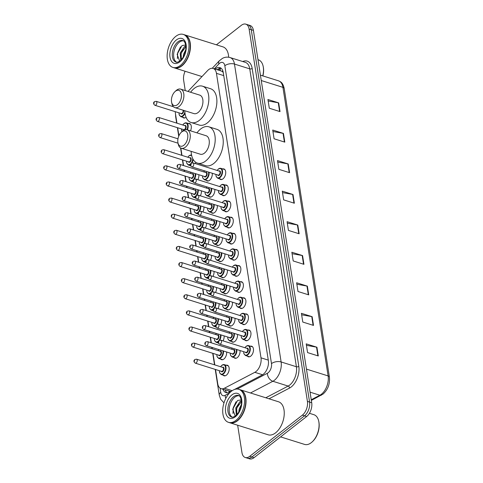 <?xml version="1.0" encoding="UTF-8"?>
<svg xmlns="http://www.w3.org/2000/svg" width="483" height="483" viewBox="0 0 483 483"><rect width="100%" height="100%" fill="white"/><g stroke="black" fill="none" stroke-linecap="round" stroke-linejoin="round"><path stroke-width="0.72" d="M226.624 351.998A5.536 3.23 107.4 0 1 223.895 359.05A5.536 3.23 107.4 0 1 221.504 359.678A5.536 3.23 107.4 0 1 220.538 359.014M218.642 343.419A5.536 3.23 107.4 0 1 218.014 342.894M216.118 327.299A5.536 3.23 107.4 0 1 215.49 326.78M213.595 311.185A5.536 3.23 107.4 0 1 212.967 310.66M211.071 295.071A5.536 3.23 107.4 0 1 210.443 294.545M208.547 278.951A5.536 3.23 107.4 0 1 207.919 278.431M206.024 262.837A5.536 3.23 107.4 0 1 205.396 262.311M203.5 246.716A5.536 3.23 107.4 0 1 202.872 246.197M200.976 230.602A5.536 3.23 107.4 0 1 200.348 230.083M198.453 214.488A5.536 3.23 107.4 0 1 197.825 213.963M195.929 198.368A5.536 3.23 107.4 0 1 195.301 197.849M193.405 182.254A5.536 3.23 107.4 0 1 192.777 181.729M190.882 166.14A5.536 3.23 107.4 0 1 190.254 165.615M186.064 117.284A5.536 3.23 107.4 0 1 186.033 117.303A5.536 3.23 107.4 0 1 183.649 117.93A5.536 3.23 107.4 0 1 182.683 117.266M226.171 365.22A5.536 3.23 107.4 0 1 227.348 365.233A5.536 3.23 107.4 0 1 229.153 369.604A5.536 3.23 107.4 0 1 226.418 375.164A5.536 3.23 107.4 0 1 224.027 375.792A5.536 3.23 107.4 0 1 223.061 375.128M237.515 334.429A5.536 3.23 107.4 0 1 234.786 341.481A5.536 3.23 107.4 0 1 232.395 342.109A5.536 3.23 107.4 0 1 231.429 341.445M234.992 318.315A5.536 3.23 107.4 0 1 232.263 325.367A5.536 3.23 107.4 0 1 229.872 325.995A5.536 3.23 107.4 0 1 228.906 325.331M232.468 302.195A5.536 3.23 107.4 0 1 229.739 309.253A5.536 3.23 107.4 0 1 227.348 309.881A5.536 3.23 107.4 0 1 226.382 309.211M229.944 286.081A5.536 3.23 107.4 0 1 227.215 293.133A5.536 3.23 107.4 0 1 224.824 293.761A5.536 3.23 107.4 0 1 223.858 293.096M227.421 269.967A5.536 3.23 107.4 0 1 224.692 277.019A5.536 3.23 107.4 0 1 222.301 277.647A5.536 3.23 107.4 0 1 221.335 276.976M224.897 253.847A5.536 3.23 107.4 0 1 222.168 260.905A5.536 3.23 107.4 0 1 219.777 261.532A5.536 3.23 107.4 0 1 218.811 260.862M222.373 237.733A5.536 3.23 107.4 0 1 219.644 244.784A5.536 3.23 107.4 0 1 217.253 245.412A5.536 3.23 107.4 0 1 216.287 244.748M219.85 221.612A5.536 3.23 107.4 0 1 217.115 228.67A5.536 3.23 107.4 0 1 214.73 229.298A5.536 3.23 107.4 0 1 213.764 228.628M217.326 205.498A5.536 3.23 107.4 0 1 214.591 212.55A5.536 3.23 107.4 0 1 212.206 213.178A5.536 3.23 107.4 0 1 211.24 212.514M214.802 189.384A5.536 3.23 107.4 0 1 212.067 196.436A5.536 3.23 107.4 0 1 209.682 197.064A5.536 3.23 107.4 0 1 208.716 196.4M212.279 173.264A5.536 3.23 107.4 0 1 209.544 180.322A5.536 3.23 107.4 0 1 207.159 180.95A5.536 3.23 107.4 0 1 206.193 180.28M240.039 350.543A5.536 3.23 107.4 0 1 237.31 357.601A5.536 3.23 107.4 0 1 234.919 358.229A5.536 3.23 107.4 0 1 233.953 357.559M235.336 249.506A5.536 3.23 107.4 0 1 236.507 249.512A5.536 3.23 107.4 0 1 238.318 253.883A5.536 3.23 107.4 0 1 235.583 259.449A5.536 3.23 107.4 0 1 233.192 260.077A5.536 3.23 107.4 0 1 232.226 259.413M232.812 233.392A5.536 3.23 107.4 0 1 233.983 233.398A5.536 3.23 107.4 0 1 235.795 237.769A5.536 3.23 107.4 0 1 233.06 243.335A5.536 3.23 107.4 0 1 230.669 243.963A5.536 3.23 107.4 0 1 229.703 243.293M245.43 313.974A5.536 3.23 107.4 0 1 246.608 313.98A5.536 3.23 107.4 0 1 248.413 318.351A5.536 3.23 107.4 0 1 245.678 323.918A5.536 3.23 107.4 0 1 243.287 324.546A5.536 3.23 107.4 0 1 242.321 323.876M230.288 217.278A5.536 3.23 107.4 0 1 231.46 217.284A5.536 3.23 107.4 0 1 233.271 221.655A5.536 3.23 107.4 0 1 230.53 227.221A5.536 3.23 107.4 0 1 228.145 227.849A5.536 3.23 107.4 0 1 227.179 227.179M247.954 330.088A5.536 3.23 107.4 0 1 249.131 330.094A5.536 3.23 107.4 0 1 250.937 334.465A5.536 3.23 107.4 0 1 248.202 340.032A5.536 3.23 107.4 0 1 245.811 340.66A5.536 3.23 107.4 0 1 244.845 339.996M237.859 265.626A5.536 3.23 107.4 0 1 239.031 265.632A5.536 3.23 107.4 0 1 240.842 270.003A5.536 3.23 107.4 0 1 238.107 275.57A5.536 3.23 107.4 0 1 235.716 276.198A5.536 3.23 107.4 0 1 234.75 275.527M242.907 297.86A5.536 3.23 107.4 0 1 244.084 297.866A5.536 3.23 107.4 0 1 245.889 302.237A5.536 3.23 107.4 0 1 243.154 307.798A5.536 3.23 107.4 0 1 240.763 308.426A5.536 3.23 107.4 0 1 239.797 307.762M240.383 281.74A5.536 3.23 107.4 0 1 241.554 281.746A5.536 3.23 107.4 0 1 243.366 286.117A5.536 3.23 107.4 0 1 240.631 291.684A5.536 3.23 107.4 0 1 238.24 292.312A5.536 3.23 107.4 0 1 237.274 291.647M227.765 201.157A5.536 3.23 107.4 0 1 228.936 201.163A5.536 3.23 107.4 0 1 230.747 205.535A5.536 3.23 107.4 0 1 228.006 211.101A5.536 3.23 107.4 0 1 225.621 211.729A5.536 3.23 107.4 0 1 224.655 211.065M225.241 185.043A5.536 3.23 107.4 0 1 226.412 185.049A5.536 3.23 107.4 0 1 228.224 189.421A5.536 3.23 107.4 0 1 225.483 194.987A5.536 3.23 107.4 0 1 223.098 195.615A5.536 3.23 107.4 0 1 222.132 194.945M222.717 168.929A5.536 3.23 107.4 0 1 223.889 168.935A5.536 3.23 107.4 0 1 225.7 173.306A5.536 3.23 107.4 0 1 222.959 178.867A5.536 3.23 107.4 0 1 220.574 179.495A5.536 3.23 107.4 0 1 219.608 178.831M250.478 346.208A5.536 3.23 107.4 0 1 251.655 346.214A5.536 3.23 107.4 0 1 253.46 350.586A5.536 3.23 107.4 0 1 250.725 356.152A5.536 3.23 107.4 0 1 248.334 356.78A5.536 3.23 107.4 0 1 247.368 356.11M215.515 369.495L217.748 383.786A10.378 6.056 -72.6 0 0 221.057 388.664A10.378 6.056 -72.6 0 0 224.402 388.229L254.813 372.321A10.378 6.056 -72.6 0 0 255.948 371.584A10.378 6.056 -72.6 0 0 261.001 357.831L216.45 73.331A10.378 6.056 -72.6 0 0 213.142 68.453A10.378 6.056 -72.6 0 0 207.569 70.633L187.99 91.426M223.104 71.762A3.459 2.017 -72.6 0 0 221.824 71.249A10.378 6.056 107.4 0 1 223.261 72.559M221.057 388.664L230.608 391.502M221.824 71.249L220.864 70.898M175.257 111.67A10.378 6.056 -72.6 0 0 175.401 113.342L176.941 123.171M177.653 127.747L178.909 135.765M180.841 148.076L181.988 155.405M182.701 159.982L183.576 165.566M184.295 170.143L184.512 171.519M185.224 176.096L186.1 181.68M186.818 186.257L187.036 187.639M187.748 192.216L188.624 197.801M189.342 202.377L189.559 203.754M190.272 208.33L191.147 213.915M191.866 218.491L192.083 219.868M192.795 224.444L193.671 230.029M194.389 234.605L194.607 235.988M195.319 240.564L196.195 246.149M196.913 250.725L197.13 252.102M197.843 256.678L198.718 262.263M199.437 266.839L199.654 268.216M200.373 272.798L201.242 278.377M201.96 282.96L202.178 284.336M202.896 288.912L203.766 294.497M204.484 299.074L204.701 300.45M205.42 305.027L206.289 310.611M207.008 315.188L207.225 316.57M207.944 321.147L208.813 326.731M209.531 331.308L209.749 332.684M210.467 337.261L211.337 342.845M212.055 347.422L212.272 348.798M212.991 353.375L214.796 364.919M224.1 335.878A5.536 3.23 107.4 0 1 223.043 340.859M221.576 319.764A5.536 3.23 107.4 0 1 220.52 324.739M219.053 303.65A5.536 3.23 107.4 0 1 217.996 308.625M216.529 287.53A5.536 3.23 107.4 0 1 215.472 292.511M214.005 271.416A5.536 3.23 107.4 0 1 212.949 276.391M211.482 255.296A5.536 3.23 107.4 0 1 210.425 260.277M208.958 239.182A5.536 3.23 107.4 0 1 207.901 244.163M206.434 223.068A5.536 3.23 107.4 0 1 205.378 228.042M203.911 206.947A5.536 3.23 107.4 0 1 202.854 211.928M201.387 190.833A5.536 3.23 107.4 0 1 200.33 195.808M198.863 174.719A5.536 3.23 107.4 0 1 197.807 179.694M195.832 162.342A5.536 3.23 107.4 0 1 195.283 163.58M188.316 123.479A5.536 3.23 107.4 0 1 189.487 123.485A5.536 3.23 107.4 0 1 190.495 130.827M234.309 389.57L262.16 375.001A10.378 6.056 -72.6 0 0 263.301 374.265A10.378 6.056 -72.6 0 0 268.349 360.511L223.255 72.516A10.378 6.056 -72.6 0 0 219.94 67.632A10.378 6.056 -72.6 0 0 215.14 69.081M216.414 44.822L241.331 25.327A10.378 6.056 107.4 0 1 245.805 24.15A10.378 6.056 107.4 0 1 249.113 29.034L307.423 401.397A10.378 6.056 107.4 0 1 302.376 415.145L249.735 456.326A10.378 6.056 107.4 0 1 245.261 457.504A10.378 6.056 107.4 0 1 241.953 452.619L237.66 425.221M185.255 90.569L183.643 80.256A10.378 6.056 107.4 0 1 185.116 71.261M245.805 24.15L250.097 25.496A10.378 6.056 107.4 0 1 253.406 30.381L311.716 402.744A10.378 6.056 107.4 0 1 306.663 416.491L254.028 457.673L251.885 457.003A10.378 6.056 107.4 0 1 247.405 458.174A10.378 6.056 107.4 0 0 251.885 457.003L304.519 415.821L251.885 457.003L249.735 456.326M311.716 402.744L309.573 402.067A10.378 6.056 107.4 0 1 304.519 415.821A10.378 6.056 107.4 0 0 309.573 402.067L251.263 29.705L309.573 402.067L307.423 401.397M247.948 24.826A10.378 6.056 107.4 0 1 251.263 29.705A10.378 6.056 107.4 0 0 247.948 24.826M223.025 389.286A10.378 6.056 -72.6 0 0 225.966 392.625A10.378 6.056 -72.6 0 0 229.304 392.184L232.208 390.669M217.284 69.751A10.378 6.056 107.4 0 1 220.96 68.145M227.095 392.788A10.378 6.056 107.4 0 1 225.169 389.956M268.162 100.971L278.262 102.776A2.771 1.455 -8.9 0 1 278.661 102.873L267.932 99.504L269.303 108.228L280.025 111.597L278.661 102.873M272.949 131.515L283.044 133.32A2.771 1.455 -8.9 0 1 283.443 133.417L272.72 130.048L274.084 138.778L284.807 142.141L283.443 133.417M277.731 162.059L287.826 163.864A2.771 1.455 -8.9 0 1 288.224 163.96L277.502 160.591L278.866 169.322L289.595 172.691L288.224 163.96M282.513 192.608L292.607 194.407A2.771 1.455 -8.9 0 1 293.006 194.504L282.283 191.141L283.654 199.865L294.376 203.234L293.006 194.504M306.433 345.333L316.528 347.138A2.771 1.455 -8.9 0 1 316.926 347.235L306.204 343.866L307.568 352.596L318.291 355.959L316.926 347.235M301.646 314.789L311.746 316.594A2.771 1.455 -8.9 0 1 312.145 316.691L301.416 313.322L302.787 322.046L313.509 325.415L312.145 316.691M296.864 284.239L306.959 286.045A2.771 1.455 -8.9 0 1 307.357 286.141L296.634 282.778L297.999 291.503L308.728 294.871L307.357 286.141M292.082 253.696L302.177 255.501A2.771 1.455 -8.9 0 1 302.575 255.598L291.853 252.229L293.217 260.959L303.94 264.328L302.575 255.598M287.3 223.152L297.395 224.957A2.771 1.455 -8.9 0 1 297.794 225.054L287.071 221.685L288.436 230.415L299.158 233.778L297.794 225.054M254.028 457.673A10.378 6.056 107.4 0 1 249.548 458.85L245.261 457.504M309.41 413.291L313.914 414.704A15.571 9.086 107.4 0 1 318.72 421.182L318.834 421.725A14.876 8.682 107.4 0 1 312.64 441.468L312.235 441.848A15.571 9.086 107.4 0 1 311.3 442.651A15.571 9.086 107.4 0 1 304.586 444.414L280.599 436.886M318.72 421.182A15.571 9.086 107.4 0 1 312.235 441.848M240.166 389.739A17.303 10.095 107.4 0 1 240.299 389.781A17.303 10.095 107.4 0 1 245.944 403.438A17.303 10.095 107.4 0 1 237.394 420.832A17.303 10.095 107.4 0 1 229.932 422.794A17.303 10.095 107.4 0 1 229.799 422.752M240.299 389.781L278.504 401.771A17.303 10.095 107.4 0 1 284.149 415.434A17.303 10.095 107.4 0 1 275.6 432.828A17.303 10.095 107.4 0 1 268.137 434.791L229.932 422.794M245.388 396.966A17.128 9.998 107.4 0 1 245.406 397.032A17.128 9.998 107.4 0 1 238.27 419.763A17.128 9.998 107.4 0 1 238.216 419.805M238.825 389.316L240.033 389.696A17.303 10.095 107.4 0 1 245.376 396.893A17.303 10.095 107.4 0 1 238.167 419.854A17.303 10.095 107.4 0 1 237.129 420.747A17.303 10.095 107.4 0 1 229.666 422.71L228.459 422.329A17.303 10.095 107.4 0 1 222.814 408.672A17.303 10.095 107.4 0 1 231.363 391.278A17.303 10.095 107.4 0 1 238.825 389.316A17.303 10.095 107.4 0 1 244.47 402.979A17.303 10.095 107.4 0 1 235.921 420.367A17.303 10.095 107.4 0 1 228.459 422.329M232.238 417.131A11.284 6.587 107.4 0 1 229.334 407.894A11.284 6.587 107.4 0 1 234.841 397.183A11.284 6.587 107.4 0 1 238.952 395.746M237.014 414.517L236.628 408.226L241.452 401.488M236.712 414.837L236.241 414.36L235.776 407.96L240.021 401.572L241.403 400.872M239.894 409.856L240.818 407.181M238.741 412.138L239.182 409.029L241.319 404.682M241.271 399.912L237.6 400.479L232.703 409.21L235.245 416.105M232.969 413.466L233.283 407.622L236.096 401.747M236.205 411.782L236.688 408.69L238.735 403.915M181.759 131.877A7.957 4.643 107.4 0 1 187.73 134.721A7.957 4.643 107.4 0 1 183.854 145.262A7.957 4.643 107.4 0 1 177.967 142.853A7.957 4.643 107.4 0 1 181.282 132.288A7.957 4.643 107.4 0 1 181.759 131.877M181.282 132.288L182.29 131.346A9.69 5.651 107.4 0 1 182.876 130.845A9.69 5.651 107.4 0 1 187.048 129.746A9.69 5.651 107.4 0 1 190.211 137.395A9.69 5.651 107.4 0 1 185.424 147.14A9.69 5.651 107.4 0 1 181.246 148.239A9.69 5.651 107.4 0 1 178.251 144.206L177.967 142.853M181.246 148.239L200.282 154.21A9.69 5.651 -72.6 0 0 204.46 153.111A9.69 5.651 -72.6 0 0 209.248 143.373A9.69 5.651 -72.6 0 0 206.084 135.723L187.048 129.746M196.967 132.861A19.03 11.103 107.4 0 1 200.68 128.967A19.03 11.103 107.4 0 1 208.885 126.812A19.03 11.103 107.4 0 1 215.092 141.833A19.03 11.103 107.4 0 1 205.692 160.966A19.03 11.103 107.4 0 1 197.481 163.127A19.03 11.103 107.4 0 1 191.159 151.348M208.885 126.812L216.927 129.335A19.03 11.103 107.4 0 1 223.14 144.363A19.03 11.103 107.4 0 1 213.734 163.496A19.03 11.103 107.4 0 1 205.529 165.651L197.481 163.127M175.401 91.269A7.957 4.643 107.4 0 1 181.373 94.113A7.957 4.643 107.4 0 1 177.496 104.648A7.957 4.643 107.4 0 1 171.604 102.239A7.957 4.643 107.4 0 1 174.924 91.679A7.957 4.643 107.4 0 1 175.401 91.269M174.924 91.679L175.933 90.738A9.69 5.651 107.4 0 1 176.512 90.236A9.69 5.651 107.4 0 1 180.69 89.138A9.69 5.651 107.4 0 1 183.854 96.787A9.69 5.651 107.4 0 1 179.066 106.526A9.69 5.651 107.4 0 1 174.888 107.624A9.69 5.651 107.4 0 1 171.894 103.591L171.604 102.239M174.888 107.624L193.924 113.602A9.69 5.651 -72.6 0 0 198.102 112.503A9.69 5.651 -72.6 0 0 202.89 102.764A9.69 5.651 -72.6 0 0 199.727 95.115L180.69 89.138M190.604 92.247A19.03 11.103 107.4 0 1 194.317 88.359A19.03 11.103 107.4 0 1 202.528 86.197A19.03 11.103 107.4 0 1 208.734 101.225A19.03 11.103 107.4 0 1 199.328 120.358A19.03 11.103 107.4 0 1 191.123 122.513A19.03 11.103 107.4 0 1 184.802 110.74M202.528 86.197L210.57 88.727A19.03 11.103 107.4 0 1 216.776 103.748A19.03 11.103 107.4 0 1 207.37 122.881A19.03 11.103 107.4 0 1 199.165 125.043L191.123 122.513M257.994 59.687L258.333 59.795A15.571 9.086 107.4 0 1 263.144 66.274L263.259 66.817A14.876 8.682 107.4 0 1 262.909 75.928M263.144 66.274A15.571 9.086 107.4 0 1 262.758 75.879M184.591 34.83A17.303 10.095 107.4 0 1 184.723 34.873A17.303 10.095 107.4 0 1 190.368 48.529A17.303 10.095 107.4 0 1 181.819 65.923A17.303 10.095 107.4 0 1 174.357 67.886A17.303 10.095 107.4 0 1 174.224 67.843M184.723 34.873L222.929 46.863A17.303 10.095 107.4 0 1 228.664 57.229M189.813 42.057A17.128 9.998 107.4 0 1 189.825 42.124A17.128 9.998 107.4 0 1 182.689 64.855A17.128 9.998 107.4 0 1 182.64 64.897M183.25 34.408L184.452 34.788A17.303 10.095 107.4 0 1 189.795 41.985A17.303 10.095 107.4 0 1 182.592 64.945A17.303 10.095 107.4 0 1 181.548 65.839A17.303 10.095 107.4 0 1 174.091 67.801L172.884 67.421A17.303 10.095 107.4 0 1 167.239 53.764A17.303 10.095 107.4 0 1 175.788 36.37A17.303 10.095 107.4 0 1 183.25 34.408A17.303 10.095 107.4 0 1 188.895 48.065A17.303 10.095 107.4 0 1 180.346 65.459A17.303 10.095 107.4 0 1 172.884 67.421M176.663 62.222A11.284 6.587 107.4 0 1 173.753 52.985A11.284 6.587 107.4 0 1 179.259 42.269A11.284 6.587 107.4 0 1 183.377 40.838M181.433 59.608L181.053 53.317L185.877 46.579M181.137 59.928L180.66 59.451L180.201 53.052L184.44 46.664L185.828 45.963M184.319 54.947L185.237 52.273M183.166 57.229L183.606 54.12L185.744 49.773M185.689 44.997L182.019 45.571L177.122 54.301L179.67 61.196M177.388 58.558L177.708 52.713L180.515 46.839M180.624 56.873L181.113 53.782L183.16 49.006M262.583 374.76L254.813 372.321M220.568 68.163A10.378 5.385 43.3 0 0 220.284 70.693M228.93 391.139A10.378 7.281 62.4 0 0 229.214 392.232M268.288 360.119L261.001 357.831M232.196 390.675L224.402 388.229M223.738 75.62L216.45 73.331M237.207 389.044L267.353 373.281A6.919 4.039 -72.6 0 0 268.113 372.785A6.919 4.039 -72.6 0 0 271.482 363.621L224.83 65.73A6.919 4.039 -72.6 0 0 219.638 63.255A6.919 4.039 -72.6 0 0 218.914 63.925L214.307 68.815M224.83 65.73A6.919 3.635 171.1 0 1 234.472 64.064L281.118 361.954A13.844 8.078 107.4 0 1 274.386 380.284A13.844 8.078 107.4 0 1 272.871 381.274L288.152 386.068A13.844 8.078 -72.6 0 0 289.667 385.084A13.844 8.078 -72.6 0 0 296.405 366.754L249.753 68.864A13.844 8.078 -72.6 0 0 245.34 62.349L230.059 57.555A13.844 8.078 107.4 0 1 234.472 64.064L249.753 68.864A1.733 0.912 -8.9 0 0 252.162 68.447L298.814 366.337A1.733 0.912 -8.9 0 1 296.405 366.754L281.118 361.954A6.919 3.635 171.1 0 0 271.482 363.621M230.059 57.555C227.402 56.783 224.83 57.072 222.349 58.425L219.234 60.864A6.919 3.592 43.3 0 0 218.914 63.925M298.814 366.337A15.571 9.086 107.4 0 1 291.237 386.961A15.571 9.086 107.4 0 1 289.528 388.066L269.019 398.795M242.708 61.528A15.571 9.086 107.4 0 1 252.162 68.447M302.376 415.145L306.663 416.491M249.113 29.034L253.406 30.381M267.353 373.281A6.919 4.854 62.4 0 0 272.871 381.274L250.49 392.981M265.771 397.775L288.152 386.068A1.733 1.214 -117.6 0 1 289.528 388.066M220.085 388.187L220.743 392.377A6.919 4.039 -72.6 0 0 225.175 395.335L229.359 393.15M175.77 115.721A6.919 3.635 171.1 0 0 175.667 116.729L176.663 123.087M220.743 392.377A6.919 3.635 171.1 0 0 219.264 395.13L220.616 399.193L223.991 402.864M225.175 395.335A6.919 4.854 62.4 0 0 225.815 398.36M311.245 399.749L319.873 395.239A13.844 8.078 -72.6 0 0 321.388 394.255A13.844 8.078 -72.6 0 0 328.12 375.919A3.459 1.817 -8.9 0 1 329.4 377.06C330.028 383.955 327.915 389.63 323.061 394.068L311.348 400.407M321.4 395.148A3.459 2.427 62.4 0 1 319.873 395.239L310.056 392.16M306.451 369.115L328.12 375.919L282.929 87.338A13.844 8.078 -72.6 0 0 278.516 80.83C280.714 81.856 282.706 82.273 284.209 88.48A3.459 1.817 171.1 0 0 282.929 87.338L261.261 80.534M297.395 224.957L298.754 233.651M302.177 255.501L303.541 264.201M306.959 286.045L308.323 294.745M311.746 316.594L313.105 325.288M316.528 347.138L317.886 355.832M292.607 194.407L293.972 203.108M287.826 163.864L289.19 172.564M283.044 133.32L284.409 142.014M278.262 102.776L279.621 111.47M233.5 396.76A11.284 6.587 107.4 0 1 238.361 395.48C241.331 395.311 244.525 407.664 235.632 415.821C233.349 417.149 232.009 417.547 231.605 417.01A11.284 6.587 107.4 0 1 227.922 408.099A11.284 6.587 107.4 0 1 233.5 396.76M231.931 394.883A13.011 7.595 107.4 0 1 241.687 399.526A13.011 7.595 107.4 0 1 235.354 416.763A13.011 7.595 107.4 0 1 225.597 412.12A13.011 7.595 107.4 0 1 231.931 394.883M177.919 41.852A11.284 6.587 107.4 0 1 182.785 40.572C185.75 40.403 188.95 52.756 180.05 60.912C177.774 62.241 176.434 62.639 176.023 62.102A11.284 6.587 107.4 0 1 172.346 53.19A11.284 6.587 107.4 0 1 177.919 41.852M176.349 39.974A13.011 7.595 107.4 0 1 186.112 44.617A13.011 7.595 107.4 0 1 179.779 61.854A13.011 7.595 107.4 0 1 170.016 57.211A13.011 7.595 107.4 0 1 176.349 39.974M246.36 346.208A5.192 3.031 107.4 0 1 248.6 345.617A5.192 3.031 107.4 0 1 250.291 349.716A5.192 3.031 107.4 0 1 247.731 354.933A5.192 3.031 107.4 0 1 245.491 355.524L243.873 353.677L243.643 351.678M243.716 351.702A4.842 2.826 -72.6 0 0 247.417 354.558A4.842 2.826 -72.6 0 0 249.771 348.14A4.842 2.826 -72.6 0 0 246.137 346.414A4.842 2.826 -72.6 0 0 244.959 347.742M246.704 348.285A2.421 1.413 107.4 0 1 248.298 349.481A2.421 1.413 107.4 0 1 247.097 352.524A2.421 1.413 107.4 0 1 245.461 352.246M219.614 344.131L245.889 352.385A2.077 1.214 -72.6 0 0 246.783 352.149A2.077 1.214 -72.6 0 0 247.809 350.06A2.077 1.214 -72.6 0 0 247.133 348.418L220.858 340.171A2.077 1.214 107.4 0 1 221.534 341.813A2.077 1.214 107.4 0 1 220.508 343.896A2.077 1.214 107.4 0 1 219.614 344.131C217.996 342.791 217.833 341.578 219.125 340.497L220.858 340.171M218.847 341.439L218.938 342.024L218.847 341.439M243.837 330.088A5.192 3.031 107.4 0 1 246.076 329.503A5.192 3.031 107.4 0 1 247.767 333.596A5.192 3.031 107.4 0 1 245.207 338.818A5.192 3.031 107.4 0 1 242.967 339.404L241.349 337.563L241.12 335.564M241.192 335.582A4.842 2.826 -72.6 0 0 244.893 338.444A4.842 2.826 -72.6 0 0 247.248 332.026A4.842 2.826 -72.6 0 0 243.613 330.294A4.842 2.826 -72.6 0 0 242.436 331.622M244.181 332.171A2.421 1.413 107.4 0 1 245.775 333.367A2.421 1.413 107.4 0 1 244.573 336.403A2.421 1.413 107.4 0 1 242.937 336.132M217.09 328.017L243.366 336.265A2.077 1.214 -72.6 0 0 244.259 336.029A2.077 1.214 -72.6 0 0 245.286 333.94A2.077 1.214 -72.6 0 0 244.609 332.304L218.334 324.057A2.077 1.214 107.4 0 1 219.01 325.693A2.077 1.214 107.4 0 1 217.984 327.782A2.077 1.214 107.4 0 1 217.09 328.017C215.472 326.677 215.309 325.464 216.601 324.383L218.334 324.057M216.324 325.325L216.414 325.904L216.324 325.325M241.313 313.974A5.192 3.031 107.4 0 1 243.553 313.382A5.192 3.031 107.4 0 1 245.243 317.482A5.192 3.031 107.4 0 1 242.683 322.698A5.192 3.031 107.4 0 1 240.443 323.29L238.825 321.443L238.596 319.444M238.668 319.468A4.842 2.826 -72.6 0 0 242.369 322.324A4.842 2.826 -72.6 0 0 244.724 315.906A4.842 2.826 -72.6 0 0 241.089 314.179A4.842 2.826 -72.6 0 0 239.912 315.508M241.657 316.051A2.421 1.413 107.4 0 1 243.251 317.246A2.421 1.413 107.4 0 1 242.049 320.289A2.421 1.413 107.4 0 1 240.413 320.018M214.567 311.897L240.842 320.151A2.077 1.214 -72.6 0 0 241.735 319.915A2.077 1.214 -72.6 0 0 242.762 317.826A2.077 1.214 -72.6 0 0 242.086 316.19L215.81 307.937A2.077 1.214 107.4 0 1 216.487 309.579A2.077 1.214 107.4 0 1 215.46 311.662A2.077 1.214 107.4 0 1 214.567 311.897C212.949 310.557 212.786 309.343 214.078 308.269L215.81 307.937M213.8 309.211L213.891 309.79L213.8 309.211M238.789 297.854A5.192 3.031 107.4 0 1 241.029 297.268A5.192 3.031 107.4 0 1 242.72 301.368A5.192 3.031 107.4 0 1 240.16 306.584A5.192 3.031 107.4 0 1 237.92 307.17L236.302 305.328L236.072 303.33M236.145 303.354A4.842 2.826 -72.6 0 0 239.846 306.21A4.842 2.826 -72.6 0 0 242.2 299.792A4.842 2.826 -72.6 0 0 238.566 298.065A4.842 2.826 -72.6 0 0 237.388 299.388M239.133 299.937A2.421 1.413 107.4 0 1 240.721 301.132A2.421 1.413 107.4 0 1 239.526 304.175A2.421 1.413 107.4 0 1 237.89 303.898M212.043 295.783L238.318 304.03A2.077 1.214 -72.6 0 0 239.212 303.795A2.077 1.214 -72.6 0 0 240.238 301.712A2.077 1.214 -72.6 0 0 239.562 300.07L213.287 291.823A2.077 1.214 107.4 0 1 213.963 293.459A2.077 1.214 107.4 0 1 212.937 295.548A2.077 1.214 107.4 0 1 212.043 295.783C210.425 294.443 210.262 293.229 211.554 292.149L213.287 291.823M211.276 293.09L211.367 293.67L211.276 293.09M236.265 281.74A5.192 3.031 107.4 0 1 238.505 281.154A5.192 3.031 107.4 0 1 240.196 285.248A5.192 3.031 107.4 0 1 237.636 290.47A5.192 3.031 107.4 0 1 235.396 291.056L233.778 289.208L233.549 287.21M233.621 287.234A4.842 2.826 -72.6 0 0 237.322 290.09A4.842 2.826 -72.6 0 0 239.677 283.678A4.842 2.826 -72.6 0 0 236.042 281.945A4.842 2.826 -72.6 0 0 234.865 283.273M236.61 283.823A2.421 1.413 107.4 0 1 238.197 285.018A2.421 1.413 107.4 0 1 237.002 288.055A2.421 1.413 107.4 0 1 235.366 287.783M209.519 279.669L235.795 287.916A2.077 1.214 -72.6 0 0 236.688 287.681A2.077 1.214 -72.6 0 0 237.714 285.592A2.077 1.214 -72.6 0 0 237.038 283.956L210.763 275.708A2.077 1.214 107.4 0 1 211.439 277.345A2.077 1.214 107.4 0 1 210.413 279.434A2.077 1.214 107.4 0 1 209.519 279.669C207.901 278.323 207.738 277.115 209.03 276.034L210.763 275.708M208.753 276.976L208.843 277.556L208.753 276.976M233.742 265.626A5.192 3.031 107.4 0 1 235.982 265.034A5.192 3.031 107.4 0 1 237.672 269.134A5.192 3.031 107.4 0 1 235.112 274.35A5.192 3.031 107.4 0 1 232.872 274.942L231.254 273.094L231.025 271.096M231.097 271.12A4.842 2.826 -72.6 0 0 234.798 273.976A4.842 2.826 -72.6 0 0 237.153 267.558A4.842 2.826 -72.6 0 0 233.518 265.831A4.842 2.826 -72.6 0 0 232.341 267.159M234.086 267.703A2.421 1.413 107.4 0 1 235.674 268.898A2.421 1.413 107.4 0 1 234.478 271.941A2.421 1.413 107.4 0 1 232.842 271.663M206.996 263.549L233.271 271.802A2.077 1.214 -72.6 0 0 234.164 271.567A2.077 1.214 -72.6 0 0 235.191 269.478A2.077 1.214 -72.6 0 0 234.515 267.836L208.239 259.588A2.077 1.214 107.4 0 1 208.916 261.231A2.077 1.214 107.4 0 1 207.889 263.313A2.077 1.214 107.4 0 1 206.996 263.549C205.378 262.209 205.215 260.995 206.507 259.914L208.239 259.588M206.229 260.856L206.319 261.442L206.229 260.856M231.218 249.506A5.192 3.031 107.4 0 1 233.458 248.92A5.192 3.031 107.4 0 1 235.149 253.02A5.192 3.031 107.4 0 1 232.589 258.236A5.192 3.031 107.4 0 1 230.349 258.822L228.731 256.98L228.501 254.982M228.574 255A4.842 2.826 -72.6 0 0 232.275 257.862A4.842 2.826 -72.6 0 0 234.629 251.444A4.842 2.826 -72.6 0 0 230.995 249.717A4.842 2.826 -72.6 0 0 229.817 251.039M231.562 251.589A2.421 1.413 107.4 0 1 233.15 252.784A2.421 1.413 107.4 0 1 231.955 255.821A2.421 1.413 107.4 0 1 230.319 255.549M204.472 247.435L230.747 255.682A2.077 1.214 -72.6 0 0 231.641 255.447A2.077 1.214 -72.6 0 0 232.667 253.364A2.077 1.214 -72.6 0 0 231.991 251.721L205.716 243.474A2.077 1.214 107.4 0 1 206.392 245.11A2.077 1.214 107.4 0 1 205.366 247.199A2.077 1.214 107.4 0 1 204.472 247.435C202.854 246.095 202.691 244.881 203.983 243.8L205.716 243.474M203.705 244.742L203.796 245.322L203.705 244.742M228.694 233.392A5.192 3.031 107.4 0 1 230.934 232.8A5.192 3.031 107.4 0 1 232.625 236.899A5.192 3.031 107.4 0 1 230.059 242.116A5.192 3.031 107.4 0 1 227.825 242.708L226.207 240.86L225.978 238.862M226.05 238.886A4.842 2.826 -72.6 0 0 229.751 241.742A4.842 2.826 -72.6 0 0 232.106 235.33A4.842 2.826 -72.6 0 0 228.471 233.597A4.842 2.826 -72.6 0 0 227.294 234.925M229.039 235.475A2.421 1.413 107.4 0 1 230.626 236.67A2.421 1.413 107.4 0 1 229.431 239.707A2.421 1.413 107.4 0 1 227.795 239.435M201.948 231.321L228.218 239.568A2.077 1.214 -72.6 0 0 229.117 239.333A2.077 1.214 -72.6 0 0 230.143 237.244A2.077 1.214 -72.6 0 0 229.467 235.607L203.192 227.354A2.077 1.214 107.4 0 1 203.868 228.996A2.077 1.214 107.4 0 1 202.842 231.085A2.077 1.214 107.4 0 1 201.948 231.321C200.33 229.974 200.167 228.767 201.459 227.686L203.192 227.354M201.182 228.628L201.272 229.208L201.182 228.628M226.171 217.278A5.192 3.031 107.4 0 1 228.411 216.686A5.192 3.031 107.4 0 1 230.101 220.785A5.192 3.031 107.4 0 1 227.535 226.002A5.192 3.031 107.4 0 1 225.301 226.593L223.683 224.746L223.454 222.748M223.526 222.772A4.842 2.826 -72.6 0 0 227.227 225.627A4.842 2.826 -72.6 0 0 229.582 219.21A4.842 2.826 -72.6 0 0 225.947 217.483A4.842 2.826 -72.6 0 0 224.77 218.811M226.515 219.354A2.421 1.413 107.4 0 1 228.103 220.55A2.421 1.413 107.4 0 1 226.907 223.593A2.421 1.413 107.4 0 1 225.271 223.315M199.425 215.201L225.694 223.448A2.077 1.214 -72.6 0 0 226.593 223.218A2.077 1.214 -72.6 0 0 227.62 221.129A2.077 1.214 -72.6 0 0 226.938 219.487L200.668 211.24A2.077 1.214 107.4 0 1 201.345 212.882A2.077 1.214 107.4 0 1 200.318 214.965A2.077 1.214 107.4 0 1 199.425 215.201C197.807 213.86 197.644 212.647 198.936 211.566L200.668 211.24M198.658 212.508L198.748 213.094L198.658 212.508M223.647 201.157A5.192 3.031 107.4 0 1 225.887 200.572A5.192 3.031 107.4 0 1 227.578 204.665A5.192 3.031 107.4 0 1 225.012 209.888A5.192 3.031 107.4 0 1 222.778 210.473L221.16 208.632L220.93 206.633M221.003 206.652A4.842 2.826 -72.6 0 0 224.704 209.513A4.842 2.826 -72.6 0 0 227.058 203.095A4.842 2.826 -72.6 0 0 223.424 201.363A4.842 2.826 -72.6 0 0 222.246 202.691M223.991 203.24A2.421 1.413 107.4 0 1 225.579 204.436A2.421 1.413 107.4 0 1 224.384 207.473A2.421 1.413 107.4 0 1 222.748 207.201M196.901 199.087L223.17 207.334A2.077 1.214 -72.6 0 0 224.07 207.098A2.077 1.214 -72.6 0 0 225.096 205.009A2.077 1.214 -72.6 0 0 224.414 203.373L198.145 195.126A2.077 1.214 107.4 0 1 198.821 196.762A2.077 1.214 107.4 0 1 197.795 198.851A2.077 1.214 107.4 0 1 196.901 199.087C195.283 197.746 195.12 196.533 196.412 195.452L198.145 195.126M196.134 196.394L196.225 196.973L196.134 196.394M221.123 185.043A5.192 3.031 107.4 0 1 223.363 184.452A5.192 3.031 107.4 0 1 225.054 188.551A5.192 3.031 107.4 0 1 222.488 193.768A5.192 3.031 107.4 0 1 220.254 194.359L218.636 192.512L218.407 190.513M218.479 190.537A4.842 2.826 -72.6 0 0 222.174 193.393A4.842 2.826 -72.6 0 0 224.535 186.975A4.842 2.826 -72.6 0 0 220.9 185.249A4.842 2.826 -72.6 0 0 219.723 186.577M221.468 187.12A2.421 1.413 107.4 0 1 223.055 188.316A2.421 1.413 107.4 0 1 221.86 191.359A2.421 1.413 107.4 0 1 220.224 191.087M194.377 182.966L220.646 191.22A2.077 1.214 -72.6 0 0 221.546 190.984A2.077 1.214 -72.6 0 0 222.572 188.895A2.077 1.214 -72.6 0 0 221.89 187.259L195.621 179.006A2.077 1.214 107.4 0 1 196.297 180.648A2.077 1.214 107.4 0 1 195.271 182.731A2.077 1.214 107.4 0 1 194.377 182.966C192.759 181.626 192.596 180.413 193.888 179.338L195.621 179.006M193.611 180.274L193.701 180.859L193.611 180.274M218.6 168.923A5.192 3.031 107.4 0 1 220.84 168.338A5.192 3.031 107.4 0 1 222.53 172.437A5.192 3.031 107.4 0 1 219.964 177.653A5.192 3.031 107.4 0 1 217.73 178.239L216.112 176.398L215.883 174.399M215.955 174.423A4.842 2.826 -72.6 0 0 219.65 177.279A4.842 2.826 -72.6 0 0 222.011 170.861A4.842 2.826 -72.6 0 0 218.376 169.135A4.842 2.826 -72.6 0 0 217.199 170.457M218.944 171.006A2.421 1.413 107.4 0 1 220.532 172.202A2.421 1.413 107.4 0 1 219.336 175.244A2.421 1.413 107.4 0 1 217.7 174.967M191.854 166.852L218.123 175.1A2.077 1.214 -72.6 0 0 219.022 174.864A2.077 1.214 -72.6 0 0 220.049 172.781A2.077 1.214 -72.6 0 0 219.367 171.139L193.097 162.892A2.077 1.214 107.4 0 1 193.774 164.528A2.077 1.214 107.4 0 1 192.747 166.617A2.077 1.214 107.4 0 1 191.854 166.852C190.236 165.512 190.073 164.298 191.365 163.218L193.097 162.892M191.087 164.16L191.177 164.739L191.087 164.16M236.845 349.541A5.192 3.031 107.4 0 1 234.315 356.382A5.192 3.031 107.4 0 1 232.075 356.973L236.096 358.235M230.3 353.151A4.842 2.826 -72.6 0 0 234.001 356.007A4.842 2.826 -72.6 0 0 236.32 349.378M233.289 349.734A2.421 1.413 107.4 0 1 234.883 350.93A2.421 1.413 107.4 0 1 233.681 353.973A2.421 1.413 107.4 0 1 232.045 353.701M232.474 353.834A2.077 1.214 -72.6 0 0 233.367 353.598A2.077 1.214 -72.6 0 0 234.394 351.509A2.077 1.214 -72.6 0 0 233.718 349.873L207.442 341.62A2.077 1.214 107.4 0 1 208.119 343.262A2.077 1.214 107.4 0 1 207.092 345.345A2.077 1.214 107.4 0 1 206.199 345.58L232.474 353.834M205.523 343.473L205.432 342.888L205.523 343.473M232.395 348.146A4.842 2.826 -72.6 0 0 231.544 349.191M234.321 333.427A5.192 3.031 107.4 0 1 231.792 340.267A5.192 3.031 107.4 0 1 229.552 340.853L233.573 342.121M227.777 337.037A4.842 2.826 -72.6 0 0 231.478 339.893A4.842 2.826 -72.6 0 0 233.796 333.264M230.765 333.62A2.421 1.413 107.4 0 1 232.359 334.816A2.421 1.413 107.4 0 1 231.158 337.852A2.421 1.413 107.4 0 1 229.522 337.581M229.95 337.714A2.077 1.214 -72.6 0 0 230.844 337.478A2.077 1.214 -72.6 0 0 231.87 335.395A2.077 1.214 -72.6 0 0 231.194 333.753L204.919 325.506A2.077 1.214 107.4 0 1 205.595 327.142A2.077 1.214 107.4 0 1 204.569 329.231A2.077 1.214 107.4 0 1 203.675 329.466L229.95 337.714M202.999 327.353L202.908 326.774L202.999 327.353M229.872 332.032A4.842 2.826 -72.6 0 0 229.02 333.071M231.798 317.313A5.192 3.031 107.4 0 1 229.268 324.153A5.192 3.031 107.4 0 1 227.028 324.739L231.049 326.001M225.253 320.917A4.842 2.826 -72.6 0 0 228.954 323.773A4.842 2.826 -72.6 0 0 231.272 317.144M228.242 317.506A2.421 1.413 107.4 0 1 229.836 318.702A2.421 1.413 107.4 0 1 228.634 321.738A2.421 1.413 107.4 0 1 226.998 321.467M227.427 321.6A2.077 1.214 -72.6 0 0 228.32 321.364A2.077 1.214 -72.6 0 0 229.347 319.275A2.077 1.214 -72.6 0 0 228.67 317.639L202.395 309.392A2.077 1.214 107.4 0 1 203.071 311.028A2.077 1.214 107.4 0 1 202.045 313.117A2.077 1.214 107.4 0 1 201.151 313.352L227.427 321.6M200.475 311.239L200.385 310.66L200.475 311.239M227.348 315.912A4.842 2.826 -72.6 0 0 226.497 316.957M229.274 301.193A5.192 3.031 107.4 0 1 226.744 308.033A5.192 3.031 107.4 0 1 224.504 308.625L228.525 309.887M222.729 304.803A4.842 2.826 -72.6 0 0 226.43 307.659A4.842 2.826 -72.6 0 0 228.749 301.03M225.718 301.386A2.421 1.413 107.4 0 1 227.312 302.581A2.421 1.413 107.4 0 1 226.11 305.624A2.421 1.413 107.4 0 1 224.474 305.347M224.903 305.485A2.077 1.214 -72.6 0 0 225.796 305.25A2.077 1.214 -72.6 0 0 226.823 303.161A2.077 1.214 -72.6 0 0 226.147 301.519L199.871 293.272A2.077 1.214 107.4 0 1 200.548 294.914A2.077 1.214 107.4 0 1 199.521 296.997A2.077 1.214 107.4 0 1 198.628 297.232L224.903 305.485M197.952 295.125L197.861 294.539L197.952 295.125M224.824 299.798A4.842 2.826 -72.6 0 0 223.973 300.843M226.75 285.079A5.192 3.031 107.4 0 1 224.221 291.919A5.192 3.031 107.4 0 1 221.981 292.505L226.002 293.767M220.206 288.683A4.842 2.826 -72.6 0 0 223.907 291.545A4.842 2.826 -72.6 0 0 226.225 284.91M223.194 285.272A2.421 1.413 107.4 0 1 224.782 286.467A2.421 1.413 107.4 0 1 223.587 289.504A2.421 1.413 107.4 0 1 221.951 289.232M222.379 289.365A2.077 1.214 -72.6 0 0 223.273 289.13A2.077 1.214 -72.6 0 0 224.299 287.047A2.077 1.214 -72.6 0 0 223.623 285.405L197.348 277.157A2.077 1.214 107.4 0 1 198.024 278.794A2.077 1.214 107.4 0 1 196.998 280.883A2.077 1.214 107.4 0 1 196.104 281.118L222.379 289.365M195.428 279.005L195.337 278.425L195.428 279.005M222.301 283.684A4.842 2.826 -72.6 0 0 221.449 284.722M224.227 268.959A5.192 3.031 107.4 0 1 221.697 275.799A5.192 3.031 107.4 0 1 219.457 276.391L223.478 277.653M217.682 272.569A4.842 2.826 -72.6 0 0 221.383 275.425A4.842 2.826 -72.6 0 0 223.701 268.796M220.671 269.152A2.421 1.413 107.4 0 1 222.258 270.353A2.421 1.413 107.4 0 1 221.063 273.39A2.421 1.413 107.4 0 1 219.427 273.118M219.856 273.251A2.077 1.214 -72.6 0 0 220.749 273.016A2.077 1.214 -72.6 0 0 221.775 270.927A2.077 1.214 -72.6 0 0 221.099 269.291L194.824 261.037A2.077 1.214 107.4 0 1 195.5 262.68A2.077 1.214 107.4 0 1 194.474 264.769A2.077 1.214 107.4 0 1 193.58 265.004L219.856 273.251M192.904 262.891L192.814 262.311L192.904 262.891M219.777 267.564A4.842 2.826 -72.6 0 0 218.926 268.608M221.703 252.844A5.192 3.031 107.4 0 1 219.173 259.685A5.192 3.031 107.4 0 1 216.933 260.271L220.954 261.538M215.158 256.455A4.842 2.826 -72.6 0 0 218.859 259.311A4.842 2.826 -72.6 0 0 221.178 252.681M218.147 253.038A2.421 1.413 107.4 0 1 219.735 254.233A2.421 1.413 107.4 0 1 218.539 257.276A2.421 1.413 107.4 0 1 216.903 256.998M217.332 257.131A2.077 1.214 -72.6 0 0 218.225 256.896A2.077 1.214 -72.6 0 0 219.252 254.813A2.077 1.214 -72.6 0 0 218.576 253.17L192.3 244.923A2.077 1.214 107.4 0 1 192.977 246.565A2.077 1.214 107.4 0 1 191.95 248.648A2.077 1.214 107.4 0 1 191.057 248.884L217.332 257.131M190.38 246.777L190.29 246.191L190.38 246.777M217.253 251.45A4.842 2.826 -72.6 0 0 216.402 252.494M219.179 236.73A5.192 3.031 107.4 0 1 216.644 243.571A5.192 3.031 107.4 0 1 214.41 244.156L218.431 245.418M212.635 240.335A4.842 2.826 -72.6 0 0 216.336 243.197A4.842 2.826 -72.6 0 0 218.654 236.561M215.623 236.924A2.421 1.413 107.4 0 1 217.211 238.119A2.421 1.413 107.4 0 1 216.016 241.156A2.421 1.413 107.4 0 1 214.38 240.884M214.808 241.017A2.077 1.214 -72.6 0 0 215.702 240.782A2.077 1.214 -72.6 0 0 216.728 238.693A2.077 1.214 -72.6 0 0 216.052 237.056L189.777 228.809A2.077 1.214 107.4 0 1 190.453 230.445A2.077 1.214 107.4 0 1 189.427 232.534A2.077 1.214 107.4 0 1 188.533 232.77L214.808 241.017M187.857 230.657L187.766 230.077L187.857 230.657M214.73 235.33A4.842 2.826 -72.6 0 0 213.878 236.374M216.656 220.61A5.192 3.031 107.4 0 1 214.12 227.451A5.192 3.031 107.4 0 1 211.886 228.042L215.907 229.304M210.111 224.221A4.842 2.826 -72.6 0 0 213.812 227.076A4.842 2.826 -72.6 0 0 216.13 220.447M213.1 220.803A2.421 1.413 107.4 0 1 214.687 221.999A2.421 1.413 107.4 0 1 213.492 225.042A2.421 1.413 107.4 0 1 211.856 224.77M212.279 224.903A2.077 1.214 -72.6 0 0 213.178 224.667A2.077 1.214 -72.6 0 0 214.204 222.578A2.077 1.214 -72.6 0 0 213.522 220.942L187.253 212.689A2.077 1.214 107.4 0 1 187.929 214.331A2.077 1.214 107.4 0 1 186.903 216.414A2.077 1.214 107.4 0 1 186.009 216.65L212.279 224.903M185.333 214.543L185.243 213.957L185.333 214.543M212.206 219.216A4.842 2.826 -72.6 0 0 211.355 220.26M214.132 204.496A5.192 3.031 107.4 0 1 211.596 211.337A5.192 3.031 107.4 0 1 209.362 211.922L213.383 213.184M207.587 208.107A4.842 2.826 -72.6 0 0 211.288 210.962A4.842 2.826 -72.6 0 0 213.607 204.333M210.576 204.689A2.421 1.413 107.4 0 1 212.164 205.885A2.421 1.413 107.4 0 1 210.968 208.922A2.421 1.413 107.4 0 1 209.332 208.65M209.755 208.783A2.077 1.214 -72.6 0 0 210.654 208.547A2.077 1.214 -72.6 0 0 211.681 206.464A2.077 1.214 -72.6 0 0 210.999 204.822L184.729 196.575A2.077 1.214 107.4 0 1 185.406 198.211A2.077 1.214 107.4 0 1 184.379 200.3A2.077 1.214 107.4 0 1 183.486 200.536L209.755 208.783M182.809 198.422L182.719 197.843L182.809 198.422M209.682 203.101A4.842 2.826 -72.6 0 0 208.831 204.14M211.608 188.382A5.192 3.031 107.4 0 1 209.073 195.223A5.192 3.031 107.4 0 1 206.839 195.808L210.86 197.07M205.064 191.986A4.842 2.826 -72.6 0 0 208.765 194.842A4.842 2.826 -72.6 0 0 211.083 188.213M208.052 188.575A2.421 1.413 107.4 0 1 209.64 189.771A2.421 1.413 107.4 0 1 208.445 192.808A2.421 1.413 107.4 0 1 206.809 192.536M207.231 192.669A2.077 1.214 -72.6 0 0 208.131 192.433A2.077 1.214 -72.6 0 0 209.157 190.344A2.077 1.214 -72.6 0 0 208.475 188.708L182.206 180.461A2.077 1.214 107.4 0 1 182.882 182.097A2.077 1.214 107.4 0 1 181.856 184.186A2.077 1.214 107.4 0 1 180.962 184.421L207.231 192.669M180.286 182.308L180.195 181.729L180.286 182.308M207.159 186.981A4.842 2.826 -72.6 0 0 206.307 188.026M209.085 172.262A5.192 3.031 107.4 0 1 206.549 179.102A5.192 3.031 107.4 0 1 204.315 179.694L208.336 180.956M202.54 175.872A4.842 2.826 -72.6 0 0 206.235 178.728A4.842 2.826 -72.6 0 0 208.559 172.099M205.529 172.455A2.421 1.413 107.4 0 1 207.116 173.651A2.421 1.413 107.4 0 1 205.921 176.693A2.421 1.413 107.4 0 1 204.285 176.416M204.707 176.555A2.077 1.214 -72.6 0 0 205.607 176.319A2.077 1.214 -72.6 0 0 206.633 174.23A2.077 1.214 -72.6 0 0 205.951 172.588L179.682 164.341A2.077 1.214 107.4 0 1 180.358 165.983A2.077 1.214 107.4 0 1 179.332 168.066A2.077 1.214 107.4 0 1 178.438 168.301L204.707 176.555M177.762 166.194L177.672 165.609L177.762 166.194M204.635 170.867A4.842 2.826 -72.6 0 0 203.784 171.912M222.053 365.22A5.192 3.031 107.4 0 1 224.293 364.635A5.192 3.031 107.4 0 1 225.984 368.734A5.192 3.031 107.4 0 1 223.424 373.951A5.192 3.031 107.4 0 1 221.184 374.536L225.205 375.798M219.409 370.721A4.842 2.826 -72.6 0 0 223.11 373.576A4.842 2.826 -72.6 0 0 225.464 367.158A4.842 2.826 -72.6 0 0 221.83 365.432A4.842 2.826 -72.6 0 0 220.653 366.754M222.397 367.303A2.421 1.413 107.4 0 1 223.991 368.499A2.421 1.413 107.4 0 1 222.79 371.536A2.421 1.413 107.4 0 1 221.154 371.264M221.582 371.397A2.077 1.214 -72.6 0 0 222.476 371.161A2.077 1.214 -72.6 0 0 223.502 369.078A2.077 1.214 -72.6 0 0 222.826 367.436L196.551 359.189A2.077 1.214 107.4 0 1 197.227 360.825A2.077 1.214 107.4 0 1 196.201 362.914A2.077 1.214 107.4 0 1 195.307 363.15L221.582 371.397M194.631 361.036L194.54 360.457L194.631 361.036M223.43 350.996A5.192 3.031 107.4 0 1 220.9 357.831A5.192 3.031 107.4 0 1 218.66 358.422L222.681 359.684M216.885 354.6A4.842 2.826 -72.6 0 0 220.586 357.456A4.842 2.826 -72.6 0 0 222.904 350.827M219.874 351.189A2.421 1.413 107.4 0 1 221.468 352.385A2.421 1.413 107.4 0 1 220.266 355.422A2.421 1.413 107.4 0 1 218.63 355.15M219.059 355.283A2.077 1.214 -72.6 0 0 219.952 355.047A2.077 1.214 -72.6 0 0 220.979 352.958A2.077 1.214 -72.6 0 0 220.302 351.322L194.027 343.069A2.077 1.214 107.4 0 1 194.703 344.711A2.077 1.214 107.4 0 1 193.677 346.8A2.077 1.214 107.4 0 1 192.783 347.035L219.059 355.283M192.107 344.922L192.017 344.343L192.107 344.922M218.98 349.595A4.842 2.826 -72.6 0 0 218.129 350.64M220.906 334.876A5.192 3.031 107.4 0 1 219.705 340.183M214.361 338.486A4.842 2.826 -72.6 0 0 218.062 341.342A4.842 2.826 -72.6 0 0 220.381 334.713M217.35 335.069A2.421 1.413 107.4 0 1 218.944 336.265A2.421 1.413 107.4 0 1 217.742 339.308A2.421 1.413 107.4 0 1 216.106 339.03M216.535 339.169A2.077 1.214 -72.6 0 0 217.428 338.933A2.077 1.214 -72.6 0 0 218.455 336.844A2.077 1.214 -72.6 0 0 217.779 335.202L191.503 326.955A2.077 1.214 107.4 0 1 192.18 328.597A2.077 1.214 107.4 0 1 191.153 330.68A2.077 1.214 107.4 0 1 190.26 330.915L216.535 339.169M189.584 328.808L189.493 328.223L189.584 328.808M218.346 341.741A5.192 3.031 107.4 0 1 216.136 342.308L218.431 343.027M216.456 333.481A4.842 2.826 -72.6 0 0 215.605 334.526M218.382 318.762A5.192 3.031 107.4 0 1 217.181 324.069M211.838 322.366A4.842 2.826 -72.6 0 0 215.539 325.228A4.842 2.826 -72.6 0 0 217.857 318.593M214.826 318.955A2.421 1.413 107.4 0 1 216.42 320.151A2.421 1.413 107.4 0 1 215.219 323.187A2.421 1.413 107.4 0 1 213.583 322.916M214.011 323.049A2.077 1.214 -72.6 0 0 214.905 322.813A2.077 1.214 -72.6 0 0 215.931 320.73A2.077 1.214 -72.6 0 0 215.255 319.088L188.98 310.841A2.077 1.214 107.4 0 1 189.656 312.477A2.077 1.214 107.4 0 1 188.63 314.566A2.077 1.214 107.4 0 1 187.736 314.801L214.011 323.049M187.06 312.688L186.969 312.109L187.06 312.688M215.823 325.62A5.192 3.031 107.4 0 1 213.613 326.188L215.907 326.913M213.933 317.361A4.842 2.826 -72.6 0 0 213.081 318.406M215.859 302.642A5.192 3.031 107.4 0 1 214.657 307.949M209.314 306.252A4.842 2.826 -72.6 0 0 213.015 309.108A4.842 2.826 -72.6 0 0 215.333 302.479M212.303 302.835A2.421 1.413 107.4 0 1 213.897 304.036A2.421 1.413 107.4 0 1 212.695 307.073A2.421 1.413 107.4 0 1 211.059 306.802M211.488 306.934A2.077 1.214 -72.6 0 0 212.381 306.699A2.077 1.214 -72.6 0 0 213.408 304.61A2.077 1.214 -72.6 0 0 212.731 302.974L186.456 294.721A2.077 1.214 107.4 0 1 187.132 296.363A2.077 1.214 107.4 0 1 186.106 298.452A2.077 1.214 107.4 0 1 185.212 298.687L211.488 306.934M184.536 296.574L184.446 295.994L184.536 296.574M213.299 309.506A5.192 3.031 107.4 0 1 211.089 310.074L213.383 310.792M211.409 301.247A4.842 2.826 -72.6 0 0 210.558 302.292M213.335 286.528A5.192 3.031 107.4 0 1 212.134 291.835M206.79 290.138A4.842 2.826 -72.6 0 0 210.491 292.994A4.842 2.826 -72.6 0 0 212.81 286.365M209.779 286.721A2.421 1.413 107.4 0 1 211.373 287.916A2.421 1.413 107.4 0 1 210.171 290.959A2.421 1.413 107.4 0 1 208.535 290.681M208.964 290.814A2.077 1.214 -72.6 0 0 209.857 290.579A2.077 1.214 -72.6 0 0 210.884 288.496A2.077 1.214 -72.6 0 0 210.208 286.854L183.932 278.606A2.077 1.214 107.4 0 1 184.609 280.243A2.077 1.214 107.4 0 1 183.582 282.332A2.077 1.214 107.4 0 1 182.689 282.567L208.964 290.814M182.013 280.46L181.922 279.874L182.013 280.46M210.775 293.392A5.192 3.031 107.4 0 1 208.565 293.954L210.86 294.678M208.885 285.133A4.842 2.826 -72.6 0 0 208.034 286.171M210.811 270.414A5.192 3.031 107.4 0 1 209.61 275.721M204.267 274.018A4.842 2.826 -72.6 0 0 207.968 276.874A4.842 2.826 -72.6 0 0 210.286 270.245M207.255 270.607A2.421 1.413 107.4 0 1 208.843 271.802A2.421 1.413 107.4 0 1 207.648 274.839A2.421 1.413 107.4 0 1 206.012 274.567M206.44 274.7A2.077 1.214 -72.6 0 0 207.334 274.465A2.077 1.214 -72.6 0 0 208.36 272.376A2.077 1.214 -72.6 0 0 207.684 270.74L181.409 262.492A2.077 1.214 107.4 0 1 182.085 264.129A2.077 1.214 107.4 0 1 181.059 266.218A2.077 1.214 107.4 0 1 180.165 266.453L206.44 274.7M179.489 264.34L179.398 263.76L179.489 264.34M208.251 277.272A5.192 3.031 107.4 0 1 206.042 277.84L208.336 278.558M206.362 269.013A4.842 2.826 -72.6 0 0 205.51 270.057M208.288 254.293A5.192 3.031 107.4 0 1 207.086 259.6M201.743 257.904A4.842 2.826 -72.6 0 0 205.444 260.76A4.842 2.826 -72.6 0 0 207.762 254.13M204.732 254.487A2.421 1.413 107.4 0 1 206.319 255.682A2.421 1.413 107.4 0 1 205.124 258.725A2.421 1.413 107.4 0 1 203.488 258.453M203.917 258.586A2.077 1.214 -72.6 0 0 204.81 258.351A2.077 1.214 -72.6 0 0 205.836 256.262A2.077 1.214 -72.6 0 0 205.16 254.626L178.885 246.372A2.077 1.214 107.4 0 1 179.561 248.014A2.077 1.214 107.4 0 1 178.535 250.097A2.077 1.214 107.4 0 1 177.641 250.333L203.917 258.586M176.965 248.226L176.875 247.64L176.965 248.226M205.728 261.158A5.192 3.031 107.4 0 1 203.518 261.726L205.812 262.444M203.838 252.899A4.842 2.826 -72.6 0 0 202.987 253.943M205.764 238.179A5.192 3.031 107.4 0 1 204.563 243.486M199.219 241.79A4.842 2.826 -72.6 0 0 202.92 244.646A4.842 2.826 -72.6 0 0 205.239 238.016M202.208 238.373A2.421 1.413 107.4 0 1 203.796 239.568A2.421 1.413 107.4 0 1 202.6 242.605A2.421 1.413 107.4 0 1 200.964 242.333M201.393 242.466A2.077 1.214 -72.6 0 0 202.286 242.231A2.077 1.214 -72.6 0 0 203.313 240.148A2.077 1.214 -72.6 0 0 202.637 238.505L176.361 230.258A2.077 1.214 107.4 0 1 177.038 231.894A2.077 1.214 107.4 0 1 176.011 233.983A2.077 1.214 107.4 0 1 175.118 234.219L201.393 242.466M174.441 232.106L174.351 231.526L174.441 232.106M203.204 245.038A5.192 3.031 107.4 0 1 200.994 245.606L203.289 246.33M201.314 236.785A4.842 2.826 -72.6 0 0 200.463 237.823M203.24 222.065A5.192 3.031 107.4 0 1 202.039 227.366M196.696 225.67A4.842 2.826 -72.6 0 0 200.397 228.525A4.842 2.826 -72.6 0 0 202.715 221.896M199.684 222.258A2.421 1.413 107.4 0 1 201.272 223.454A2.421 1.413 107.4 0 1 200.077 226.491A2.421 1.413 107.4 0 1 198.441 226.219M198.863 226.352A2.077 1.214 -72.6 0 0 199.763 226.116A2.077 1.214 -72.6 0 0 200.789 224.027A2.077 1.214 -72.6 0 0 200.113 222.391L173.838 214.138A2.077 1.214 107.4 0 1 174.514 215.78A2.077 1.214 107.4 0 1 173.488 217.869A2.077 1.214 107.4 0 1 172.594 218.105L198.863 226.352M171.918 215.992L171.827 215.412L171.918 215.992M200.68 228.924A5.192 3.031 107.4 0 1 198.471 229.491L200.765 230.21M198.791 220.665A4.842 2.826 -72.6 0 0 197.939 221.709M200.717 205.945A5.192 3.031 107.4 0 1 199.515 211.252M194.172 209.556A4.842 2.826 -72.6 0 0 197.873 212.411A4.842 2.826 -72.6 0 0 200.191 205.782M197.161 206.138A2.421 1.413 107.4 0 1 198.748 207.334A2.421 1.413 107.4 0 1 197.553 210.377A2.421 1.413 107.4 0 1 195.917 210.099M196.339 210.238A2.077 1.214 -72.6 0 0 197.239 210.002A2.077 1.214 -72.6 0 0 198.265 207.913A2.077 1.214 -72.6 0 0 197.583 206.271L171.314 198.024A2.077 1.214 107.4 0 1 171.99 199.666A2.077 1.214 107.4 0 1 170.964 201.749A2.077 1.214 107.4 0 1 170.07 201.985L196.339 210.238M169.394 199.877L169.304 199.292L169.394 199.877M198.157 212.81A5.192 3.031 107.4 0 1 195.947 213.377L198.241 214.096M196.267 204.55A4.842 2.826 -72.6 0 0 195.416 205.595M198.193 189.831A5.192 3.031 107.4 0 1 196.992 195.138M191.648 193.435A4.842 2.826 -72.6 0 0 195.349 196.297A4.842 2.826 -72.6 0 0 197.668 189.662M194.637 190.024A2.421 1.413 107.4 0 1 196.225 191.22A2.421 1.413 107.4 0 1 195.029 194.257A2.421 1.413 107.4 0 1 193.393 193.985M193.816 194.118A2.077 1.214 -72.6 0 0 194.715 193.882A2.077 1.214 -72.6 0 0 195.742 191.799A2.077 1.214 -72.6 0 0 195.06 190.157L168.79 181.91A2.077 1.214 107.4 0 1 169.467 183.546A2.077 1.214 107.4 0 1 168.44 185.635A2.077 1.214 107.4 0 1 167.547 185.87L193.816 194.118M166.87 183.757L166.78 183.178L166.87 183.757M195.633 196.69A5.192 3.031 107.4 0 1 193.423 197.257L195.718 197.982M193.743 188.43A4.842 2.826 -72.6 0 0 192.892 189.475M195.669 173.711A5.192 3.031 107.4 0 1 194.468 179.018M189.125 177.321A4.842 2.826 -72.6 0 0 192.826 180.177A4.842 2.826 -72.6 0 0 195.144 173.548M192.113 173.904A2.421 1.413 107.4 0 1 193.701 175.106A2.421 1.413 107.4 0 1 192.506 178.142A2.421 1.413 107.4 0 1 190.87 177.871M191.292 178.004A2.077 1.214 -72.6 0 0 192.192 177.768A2.077 1.214 -72.6 0 0 193.218 175.679A2.077 1.214 -72.6 0 0 192.536 174.043L166.267 165.79A2.077 1.214 107.4 0 1 166.943 167.432A2.077 1.214 107.4 0 1 165.917 169.521A2.077 1.214 107.4 0 1 165.023 169.756L191.292 178.004M164.347 167.643L164.256 167.064L164.347 167.643M193.109 180.576A5.192 3.031 107.4 0 1 190.9 181.143L193.194 181.862M191.22 172.316A4.842 2.826 -72.6 0 0 190.368 173.361M189.245 155.707A5.192 3.031 107.4 0 1 191.485 155.121A5.192 3.031 107.4 0 1 191.594 155.164L189.076 155.731L187.772 157.223M193.158 159.408A5.192 3.031 107.4 0 1 191.944 162.904M186.601 161.207A4.842 2.826 -72.6 0 0 190.296 164.063A4.842 2.826 -72.6 0 0 192.723 158.581M191.721 155.707A4.842 2.826 -72.6 0 0 189.022 155.918A4.842 2.826 -72.6 0 0 187.845 157.241M189.59 157.79A2.421 1.413 107.4 0 1 191.177 158.985A2.421 1.413 107.4 0 1 189.982 162.028A2.421 1.413 107.4 0 1 188.346 161.751M188.768 161.883A2.077 1.214 -72.6 0 0 189.668 161.648A2.077 1.214 -72.6 0 0 190.694 159.565A2.077 1.214 -72.6 0 0 190.012 157.923L163.743 149.676A2.077 1.214 107.4 0 1 164.419 151.312A2.077 1.214 107.4 0 1 163.393 153.401A2.077 1.214 107.4 0 1 162.499 153.636L188.768 161.883M161.823 151.529L161.733 150.944L161.823 151.529M190.586 164.462A5.192 3.031 107.4 0 1 188.376 165.023L190.67 165.747M159.976 137.522C158.339 136.284 158.17 135.077 159.481 133.888L161.219 133.562A2.077 1.214 107.4 0 1 161.896 135.198A2.077 1.214 107.4 0 1 160.869 137.287A2.077 1.214 107.4 0 1 159.976 137.522L178.04 143.191M159.299 135.409L159.209 134.829L159.299 135.409M184.198 123.479A5.192 3.031 107.4 0 1 186.438 122.887A5.192 3.031 107.4 0 1 187.35 129.842M186.879 129.698A4.842 2.826 -72.6 0 0 187.271 124.276A4.842 2.826 -72.6 0 0 183.975 123.684A4.842 2.826 -72.6 0 0 182.797 125.012M184.041 130.102A2.421 1.413 107.4 0 1 183.299 129.522M183.721 129.655A2.077 1.214 -72.6 0 0 184.621 129.42A2.077 1.214 -72.6 0 0 185.647 127.331A2.077 1.214 -72.6 0 0 184.965 125.695L158.696 117.441A2.077 1.214 107.4 0 1 159.372 119.084A2.077 1.214 107.4 0 1 158.346 121.167A2.077 1.214 107.4 0 1 157.452 121.402L183.721 129.655M156.776 119.295L156.685 118.709L156.776 119.295M184.542 125.556A2.421 1.413 107.4 0 1 186.124 126.703A2.421 1.413 107.4 0 1 185.007 129.734M181.554 128.973A4.842 2.826 -72.6 0 0 182.109 131.515M185.013 113.288A5.192 3.031 107.4 0 1 183.039 116.089A5.192 3.031 107.4 0 1 180.805 116.675L184.826 117.937M179.03 112.859A4.842 2.826 -72.6 0 0 182.725 115.715A4.842 2.826 -72.6 0 0 184.886 112.153M183.564 110.347A2.421 1.413 107.4 0 1 182.411 113.674A2.421 1.413 107.4 0 1 180.775 113.402M154.928 105.288C153.292 104.056 153.123 102.843 154.433 101.653L156.172 101.327A2.077 1.214 107.4 0 1 156.848 102.964A2.077 1.214 107.4 0 1 155.822 105.052A2.077 1.214 107.4 0 1 154.928 105.288L181.197 113.535A2.077 1.214 -72.6 0 0 182.097 113.3A2.077 1.214 -72.6 0 0 183.009 110.172M154.252 103.175L154.162 102.595L154.252 103.175M220.345 68.194L218.515 70.138M221.196 70.983L213.142 68.453M175.498 113.952L175.667 116.729M177.382 127.663L178.722 136.212M180.557 147.931L181.711 155.315M182.429 159.897L183.305 165.482M184.017 170.058L184.234 171.435M184.953 176.011L185.828 181.596M186.541 186.172L186.758 187.549M187.476 192.125L188.352 197.71M189.064 202.286L189.282 203.669M190 208.245L190.876 213.83M191.594 218.407L191.805 219.783M192.524 224.36L193.399 229.944M194.118 234.521L194.329 235.897M195.047 240.474L195.923 246.058M196.641 250.641L196.853 252.017M197.571 256.594L198.447 262.178M199.165 266.755L199.376 268.131M200.095 272.708L200.97 278.293M201.689 282.869L201.9 284.245M202.619 288.828L203.494 294.413M204.212 298.989L204.424 300.366M205.142 304.942L206.018 310.527M206.736 315.103L206.947 316.48M207.666 321.056L208.541 326.641M209.26 331.217L209.471 332.6M210.19 337.176L211.065 342.761M211.783 347.337L211.995 348.714M212.713 353.29L214.518 364.828M215.237 369.41L219.264 395.13M219.234 60.864L212.242 68.29M284.209 88.48L329.4 377.06M278.516 80.83L260.415 75.143M174.357 67.886L201.991 76.562M244.887 347.718L246.191 346.226L248.6 345.617L252.621 346.879M245.491 355.524L249.512 356.786M242.363 331.598L243.667 330.106L246.076 329.503L250.097 330.764M242.967 339.404L246.988 340.666M239.84 315.484L241.144 313.992L243.553 313.382L247.574 314.644M240.443 323.29L244.464 324.552M237.316 299.369L238.62 297.872L241.029 297.268L245.05 298.53M237.92 307.17L241.941 308.438M234.792 283.249L236.096 281.758L238.505 281.154L242.526 282.416M235.396 291.056L239.417 292.318M232.269 267.135L233.573 265.644L235.982 265.034L240.003 266.296M232.872 274.942L236.893 276.204M229.745 251.015L231.049 249.524L233.458 248.92L237.479 250.182M230.349 258.822L234.37 260.083M227.221 234.901L228.525 233.41L230.934 232.8L234.955 234.068M227.825 242.708L231.846 243.969M224.698 218.787L226.002 217.296L228.411 216.686L232.432 217.948M225.301 226.593L229.322 227.855M222.174 202.667L223.478 201.176L225.887 200.572L229.908 201.834M222.778 210.473L226.799 211.735M219.65 186.553L220.954 185.061L223.363 184.452L227.384 185.714M220.254 194.359L224.275 195.621M217.127 170.439L218.431 168.941L220.84 168.338L224.861 169.599M217.73 178.239L221.751 179.507M207.442 341.62L205.71 341.946C204.4 343.135 204.563 344.349 206.199 345.58M232.293 348.116L231.472 349.167M230.228 353.127L230.451 355.108L232.075 356.973M204.919 325.506L203.186 325.832C201.876 327.021 202.039 328.235 203.675 329.466M229.769 331.996L228.948 333.053M227.704 337.013L227.928 338.988L229.552 340.853M202.395 309.392L200.662 309.718C199.352 310.907 199.515 312.115 201.151 313.352M227.245 315.882L226.424 316.933M225.181 320.893L225.404 322.873L227.028 324.739M199.871 293.272L198.139 293.598C196.829 294.787 196.992 296.001 198.628 297.232M224.722 299.762L223.901 300.818M222.657 304.779L222.88 306.759L224.504 308.625M197.348 277.157L195.615 277.483C194.305 278.673 194.468 279.886 196.104 281.118M222.198 283.648L221.377 284.698M220.133 288.665L220.357 290.639L221.981 292.505M194.824 261.037L193.091 261.369C191.781 262.553 191.944 263.766 193.58 265.004M219.674 267.534L218.853 268.584M217.61 272.545L217.833 274.525L219.457 276.391M192.3 244.923L190.568 245.249C189.258 246.439 189.421 247.652 191.057 248.884M217.151 251.414L216.33 252.47M215.086 256.431L215.309 258.411L216.933 260.271M189.777 228.809L188.044 229.135C186.734 230.325 186.897 231.532 188.533 232.77M214.627 235.299L213.806 236.35M212.562 240.311L212.786 242.291L214.41 244.156M187.253 212.689L185.52 213.015C184.21 214.204 184.373 215.418 186.009 216.65M212.103 219.185L211.282 220.236M210.039 224.197L210.262 226.177L211.886 228.042M184.729 196.575L182.997 196.901C181.686 198.09 181.85 199.304 183.486 200.536M209.58 203.065L208.759 204.122M207.515 208.082L207.738 210.057L209.362 211.922M182.206 180.461L180.473 180.787C179.163 181.976 179.326 183.184 180.962 184.421M207.056 186.951L206.235 188.002M204.991 191.962L205.215 193.943L206.839 195.808M179.682 164.341L177.949 164.667C176.639 165.856 176.802 167.07 178.438 168.301M204.532 170.831L203.711 171.888M202.468 175.848L202.691 177.829L204.315 179.694M228.314 365.897L224.293 364.635L221.884 365.239L220.58 366.736M196.551 359.189L194.818 359.515C193.508 360.704 193.671 361.918 195.307 363.15M219.336 370.696L219.56 372.671L221.184 374.536M194.027 343.069L192.294 343.401C190.984 344.59 191.147 345.798 192.783 347.035M218.877 349.565L218.056 350.616M216.813 354.576L217.036 356.557L218.66 358.422M191.503 326.955L189.771 327.281C188.461 328.47 188.624 329.684 190.26 330.915M216.354 333.445L215.533 334.502M214.289 338.462L214.512 340.443L216.136 342.308M188.98 310.841L187.247 311.167C185.937 312.356 186.1 313.57 187.736 314.801M213.83 317.331L213.009 318.382M211.765 322.348L211.989 324.322L213.613 326.188M186.456 294.721L184.723 295.053C183.413 296.236 183.576 297.45 185.212 298.687M211.306 301.217L210.485 302.267M209.242 306.228L209.465 308.208L211.089 310.074M183.932 278.606L182.2 278.933C180.89 280.122 181.053 281.335 182.689 282.567M208.783 285.097L207.962 286.153M206.718 290.114L206.941 292.094L208.565 293.954M181.409 262.492L179.676 262.818C178.366 264.008 178.529 265.215 180.165 266.453M206.259 268.983L205.438 270.033M204.194 273.994L204.418 275.974L206.042 277.84M178.885 246.372L177.152 246.698C175.842 247.888 176.005 249.101 177.641 250.333M203.735 252.869L202.914 253.919M201.671 257.88L201.894 259.86L203.518 261.726M176.361 230.258L174.629 230.584C173.319 231.774 173.482 232.987 175.118 234.219M201.212 236.748L200.391 237.805M199.147 241.766L199.37 243.74L200.994 245.606M173.838 214.138L172.105 214.47C170.795 215.66 170.958 216.867 172.594 218.105M198.688 220.634L197.867 221.685M196.623 225.646L196.847 227.626L198.471 229.491M171.314 198.024L169.581 198.35C168.271 199.539 168.434 200.753 170.07 201.985M196.164 204.514L195.343 205.571M194.1 209.531L194.323 211.512L195.947 213.377M168.79 181.91L167.058 182.236C165.747 183.425 165.911 184.639 167.547 185.87M193.641 188.4L192.82 189.451M191.576 193.417L191.799 195.392L193.423 197.257M166.267 165.79L164.534 166.122C163.224 167.305 163.387 168.519 165.023 169.756M191.117 172.286L190.296 173.337M189.052 177.297L189.276 179.278L190.9 181.143M163.743 149.676L162.01 150.002C160.7 151.191 160.863 152.405 162.499 153.636M186.529 161.183L186.752 163.163L188.376 165.023M161.219 133.562L177.973 138.82M190.459 124.149L186.438 122.887L184.029 123.497L182.725 124.988M158.696 117.441L156.957 117.767C155.647 118.957 155.816 120.17 157.452 121.402M181.481 128.949L181.994 131.624M156.172 101.327L173.469 106.755M178.958 112.835L179.181 114.809L180.805 116.675"/></g></svg>
